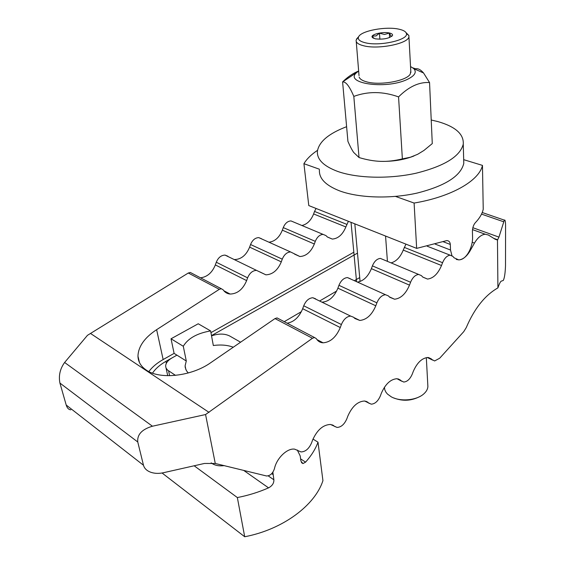 <?xml version="1.0" encoding="UTF-8"?>
<svg xmlns="http://www.w3.org/2000/svg" width="565" height="565" viewBox="0 0 565 565"><rect width="100%" height="100%" fill="white"/><g stroke="black" fill="none" stroke-linecap="round" stroke-linejoin="round"><path stroke-width="0.85" d="M188.223 372.985L186.394 370.619L185.242 367.483L185.108 365.83L186.288 361L176.923 355.145L165.948 361.346C159.966 364.75 155.488 368.684 152.515 373.147M278.679 318.759L277.062 317.911L275 318.582L210.738 362.695C191.606 376.339 159.867 379.85 146.208 370.033C140.876 366.374 138.128 361.741 137.966 356.134C138.305 346.529 144.527 337.708 156.632 329.67L219.319 289.322L221.353 288.736L223.14 289.81C224.849 292.352 227.179 293.765 230.124 294.047C237.42 293.849 242.922 289.372 246.63 280.6L247.611 277.839C249.645 273.036 252.604 270.55 256.503 270.374L265.889 274.837C272.641 274.534 277.775 270.211 281.292 261.863L282.26 259.158C284.195 254.575 286.964 252.174 290.579 251.955L299.902 256.531C306.173 256.157 310.983 251.976 314.331 243.995L315.291 241.347C317.127 236.968 319.734 234.645 323.102 234.39L325.963 235.598L327.347 236.961L332.291 239.073C338.138 238.635 342.665 234.595 345.858 226.953L348.393 221.296M186.288 361L183.286 346.267L171.033 338.781L174.105 353.379L163.144 359.552C156.992 363.027 152.225 367.031 148.842 371.572M284.244 321.676L301.385 311.654M319.592 301.018L336.641 291.053M354.375 280.692L359.714 277.57M466.259 327.587L463.773 331.627L439.697 358.217L434.626 360.957L427.938 357.49C422.027 357.998 417.139 362.624 413.29 371.389L412.266 374.094C410.049 379.136 407.195 381.785 403.707 382.032L397.018 378.712C390.662 379.157 385.457 383.967 381.396 393.141L380.358 395.917C378.02 401.207 374.976 403.954 371.212 404.159L364.587 401.009C357.73 401.369 352.165 406.376 347.878 416.017L346.818 418.849C344.346 424.414 341.076 427.274 337.015 427.423L330.525 424.463C323.116 424.725 317.142 429.93 312.593 440.086L311.52 442.988C308.886 448.857 305.368 451.838 300.968 451.915L294.711 449.175C287.451 447.819 276.589 458.137 274.47 468.604C272.86 473.371 270.225 475.829 266.56 475.984L215.272 463.484L204.481 463.448L163.349 472.743C158.85 473.717 154.697 473.569 150.883 472.305C146.844 470.836 144.379 468.484 143.482 465.242L137.761 441.985C137.055 434.563 141.949 429.308 152.451 426.215L205.568 414.541L312.445 338.266L314.521 337.531L316.273 338.597C317.876 341.26 320.157 342.665 323.102 342.814C330.44 342.242 336.161 337.157 340.278 327.552L341.387 324.536C343.647 319.274 346.726 316.457 350.632 316.089L353.436 317.17L354.968 318.547L359.813 320.44C366.572 319.797 371.897 314.91 375.796 305.785L376.89 302.833C379.03 297.826 381.905 295.128 385.514 294.725L388.317 295.855L389.723 297.247L394.561 299.217C400.811 298.525 405.79 293.835 409.491 285.134L410.571 282.253C412.605 277.471 415.296 274.865 418.651 274.449L421.419 275.621L422.719 277.02L427.507 279.068C433.313 278.347 437.974 273.827 441.505 265.508L442.565 262.697C444.514 258.12 447.042 255.613 450.157 255.182L452.883 256.39L454.083 257.802L458.794 259.914C462.968 259.519 466.739 256.489 470.101 250.818L474.445 243.098C477.708 237.604 481.309 234.645 485.229 234.228L488.379 235.012L495.138 239.221L497.468 240.04L498.944 237.116L504.326 220.131C505.103 219.503 505.52 221.36 505.576 225.718L505.506 265.755C505.237 273.05 504.503 277.945 503.309 280.438L501.049 281.229C500.067 282.316 499.022 284.534 497.913 287.882C484.975 295.262 474.416 308.497 466.259 327.587M353.824 252.23L210.95 332.644M315.673 298.843L312.841 297.734C308.928 298.023 305.891 300.707 303.73 305.778L302.671 308.702C299.153 317.177 293.977 322.008 287.154 323.194M350.286 278.722L347.454 277.577C343.831 277.902 340.992 280.48 338.936 285.318L337.898 288.171C334.155 296.985 328.901 301.646 322.128 302.141L321.888 302.127M383.19 259.582L380.393 258.41C377.025 258.763 374.369 261.249 372.406 265.868L371.382 268.658C368.083 276.575 363.45 281.052 357.468 282.09M405.931 244.129L403.248 250.09C400.359 257.146 396.305 261.418 391.079 262.887M357.49 253.12L211.494 335.61M70.83 409.809C68.676 409.653 67.129 408.057 66.204 405.027L59.925 383.07C58.477 375.683 60.045 368.818 64.615 362.476L87.462 335.328L188.293 273.015L219.319 289.322M90.753 333.618L209.064 412.386M191.938 273.326L190.313 272.478L188.293 273.015M200.497 277.811C207.221 276.984 212.172 272.683 215.343 264.921L216.282 262.238L247.611 277.839M227.893 256.235L225.032 255.097C221.155 255.211 218.238 257.591 216.282 262.238M234.207 259.554L234.447 259.575C241.177 259.377 246.234 255.232 249.624 247.138L250.556 244.518L282.26 259.158M261.63 238.79L258.749 237.611C255.147 237.78 252.414 240.083 250.556 244.518M268.947 242.208C274.901 241.467 279.364 237.455 282.345 230.167L283.263 227.603L315.291 241.347M293.828 222.116L290.968 220.915C287.606 221.12 285.043 223.352 283.263 227.603M301.901 225.499C307.099 224.312 311.004 220.463 313.617 213.951L314.521 211.437L346.804 224.362M316.075 208.471L314.521 211.437M205.568 414.541L215.272 463.484M497.913 287.882L497.468 240.04M317.523 150.332C311.273 154.506 306.738 158.956 303.921 163.688L308.787 205.575L416.659 248.388L446.866 240.57C448.97 240.768 450.114 242.06 450.305 244.44L450.51 250.027L451.929 255.599M456.245 259.434L458.603 259.836C466.457 260.267 473.082 246.736 472.552 236.7L472.418 231.17C472.587 227.589 473.541 224.799 475.264 222.787C479.537 218.337 482.192 213.838 483.23 209.276L482.468 165.397C479.254 180.68 451.343 196.839 414.103 203.054L416.659 248.388M463.681 159.662L482.468 165.397M303.921 163.688L319.366 169.203M395.528 196.415L414.103 203.054M183.286 346.267C188.011 338.357 197.121 333.244 210.625 330.913L213.33 345.519C220.908 344.495 227.561 345.06 233.274 347.228M175.503 375.379L167.48 370.026L166.025 368.013L165.637 366.106C165.778 363.062 167.918 360.322 172.057 357.892L176.923 355.145L174.105 353.379M171.033 338.781L198.223 323.773L210.625 330.913M211.543 335.878C218.528 333.477 224.552 333.505 229.609 335.956L240.584 342.206M224.326 465.617C219.213 466.273 215.046 465.511 211.819 463.328L211.162 462.855M272.881 472.185L273.87 479.791C274.018 483.181 272.245 485.872 268.552 487.863C258.706 492.186 248.31 495.42 237.349 497.56L194.162 465.779M237.349 497.56L244.702 536.75C282.825 529.518 315.016 505.329 322.933 480.66L318.003 442.197C315.51 449.013 311.372 455.658 305.587 462.135L302.946 463.583L300.926 461.082L300.192 455.906L297.275 450.008M318.003 442.197L312.989 439.069M244.702 536.75L162.07 473.004M319.437 169.917C318.829 178.349 325.532 185.327 339.551 190.85C358.74 198.032 390.394 199.092 417.069 193.089C445.199 185.941 460.772 176.04 463.787 163.405L463.667 158.942M346.592 126.701C328.816 133.474 319.091 141.624 317.417 151.152C316.76 159.351 323.505 166.11 337.651 171.421C357.009 178.314 389.01 179.204 415.988 173.229C444.436 166.131 460.193 156.427 463.258 144.124C463.914 134.173 455.489 126.673 437.981 121.616L431.222 119.999M410.797 71.162L410.254 74.064C406.765 80.901 380.005 85.732 366.713 81.869C362.412 80.71 359.891 79.128 359.156 77.123M412.881 67.864L415.614 68.817C418.015 68.266 420.664 69.65 423.552 72.977L429.555 82.575C419.188 81.847 408.855 86.622 398.558 96.905L402.365 158.885C394.652 160.771 387.456 161.597 380.782 161.364C374.108 161.159 366.855 159.888 359.036 157.543L353.655 152.409C351.939 149.909 350.032 146.236 347.927 141.398L342.602 81.925C347.694 76.904 353.047 73.266 358.648 71.006M398.558 96.905C383.035 91.332 368.126 91.163 353.817 96.396C349.453 86.127 345.695 81.325 342.538 81.989M358.655 71.07L357.348 72.059C342.192 83.069 385.401 90.012 407.231 79.439C414.816 75.767 416.998 72.165 413.785 68.633L410.543 66.522M353.817 96.396L359.036 157.543M413.99 155.975C404.145 159.817 393.078 161.611 380.782 161.364M429.555 82.575L432.274 143.588L423.912 150.474L417.662 154.294L410.388 157.239L402.365 158.885M358.21 37.17L356.127 40.15C355.823 42.615 358.415 44.515 363.902 45.843C378.712 49.671 408.742 43.477 408.926 36.669L408.905 35.574L405.995 32.586M365.421 42.799C379.906 46.507 409.011 39.797 406.383 33.476C405.84 31.548 403.29 30.107 398.742 29.14C385.86 26.209 361.423 30.75 358.683 36.647C357.363 39.324 359.608 41.372 365.421 42.799M384.447 387.209L384.786 389.786L385.966 392.251L387.491 394.08L391.227 396.792C400.218 401.955 416.85 400.43 423.92 393.777C426.356 391.58 427.677 389.193 427.889 386.63L427.783 384.61M393.84 397.986C402.767 401.418 411.447 400.924 419.887 396.517M375.146 38.808L372.053 37.008C371.014 34.288 383.112 31.492 389.363 32.982C391.962 33.575 392.979 34.465 392.4 35.659C388.784 38.625 383.035 39.677 375.146 38.808M391.976 36.174L390.846 35.821L389.306 33.095L384.475 34.465L379.475 33.187L376.057 35.934L372.434 36.047L373.55 38.328M389.596 37.551L389.306 33.095M372.561 37.749L372.533 37.396M379.892 39.225L379.475 33.187M166.364 363.274L165.948 361.346M163.144 359.552L156.632 329.67M275 318.582L312.445 338.266M215.343 264.921L246.63 280.6M249.624 247.138L281.292 261.863M282.345 230.167L314.331 243.995M313.617 213.951L345.858 226.953M332.806 425.113L333.731 425.664M331.895 424.746L335.25 426.759M366.254 401.369L367.956 402.315M365.145 401.079L369.362 403.431M398.134 378.882L400.493 380.118M396.92 378.705L401.8 381.255M428.553 357.553L431.476 358.98M427.288 357.497L432.684 360.131M472.849 227.709L498.944 237.116M481.514 214.107L503.606 221.755M472.149 242.244L474.445 243.098M469.614 250.634L470.101 250.818M404.265 247.364L442.565 262.697M403.248 250.09L441.505 265.508M372.406 265.868L410.571 282.253M371.382 268.658L409.491 285.134M338.936 285.318L376.89 302.833M337.898 288.171L375.796 305.785M303.73 305.778L341.387 324.536M302.671 308.702L340.278 327.552M64.615 362.476L152.451 426.215M59.925 383.07L137.761 441.985M66.204 405.027L143.482 465.242M354.827 223.846L360.067 281.497M385.556 236.043L387.428 261.362M442.889 241.608L450.305 244.44M435.17 244.094L450.51 250.027M169.62 375.711L168.582 370.88M268.552 487.863L243.635 470.363M273.87 479.791L268.206 475.878M273.036 474.579L271.694 473.661M305.587 462.135L300.615 458.893M137.966 356.134L139.463 362.546M221.353 288.736L190.313 272.478M230.124 294.047L223.825 290.742M256.503 270.374L225.032 255.097M265.889 274.837L259.787 271.878M290.579 251.955L258.749 237.611M299.902 256.531L294.527 254.109M323.102 234.39L290.968 220.915M332.291 239.073L327.403 237.018M497.751 239.8L493.732 238.345M485.229 234.228L472.495 229.609M450.157 255.182L427.211 246.206M427.507 279.068L422.775 277.083M418.651 274.449L380.393 258.41M394.561 299.217L389.334 296.865M385.514 294.725L347.454 277.577M359.813 320.44L353.852 317.544M350.632 316.089L312.841 297.734M323.102 342.814L316.916 339.572M314.521 337.531L277.062 317.911M504.326 220.131L482.22 212.511M356.564 281.681L351.042 222.349M185.108 365.83L185.878 369.595M166.075 368.126L167.72 375.711M301.406 462.573L302.946 463.583M463.258 144.124L463.787 163.405M357.348 72.059L342.602 81.925M423.552 72.977L413.785 68.633M406.383 33.476L408.905 35.574M408.926 36.669L410.868 72.532M426.321 357.61L427.889 386.63M373.409 38.109L372.053 37.008M356.24 41.478L359.029 75.654M358.683 36.647L356.543 39.034"/></g></svg>
